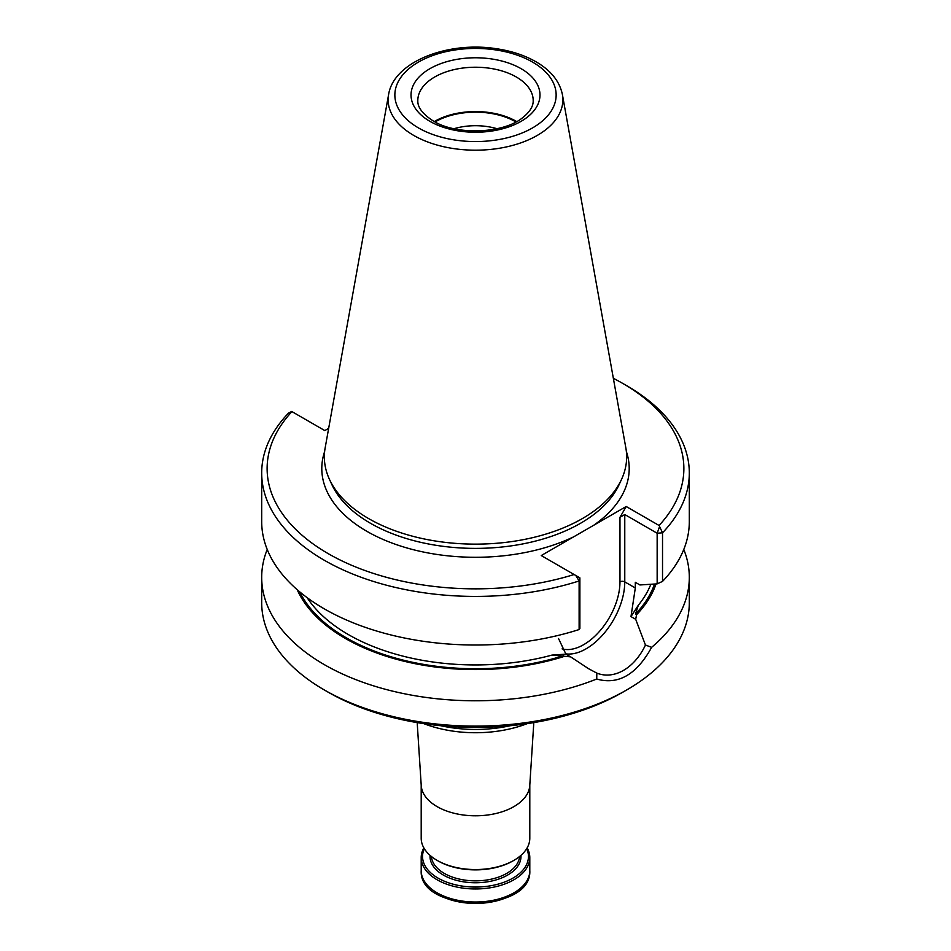 <?xml version="1.0" encoding="UTF-8"?>
<svg xmlns="http://www.w3.org/2000/svg" width="951" height="951" viewBox="0 0 951 951"><rect width="100%" height="100%" fill="white"/><g stroke="black" fill="none" stroke-linecap="round" stroke-linejoin="round"><path stroke-width="1.43" d="M423.813 723.652A92.806 53.577 0 0 0 527.187 723.652M440.777 725.72A96.729 55.847 0 0 0 510.223 725.72M417.192 722.605L421.234 785.609A54.302 31.347 0 0 0 437.103 806.614A54.302 31.347 0 0 0 495.352 813.628A54.302 31.347 0 0 0 529.766 785.609L533.808 722.605M527.139 847.9A54.302 31.347 180 0 1 529.802 857.6A54.302 31.347 180 0 1 475.5 888.959A54.302 31.347 180 0 1 421.198 857.6A54.302 31.347 180 0 1 423.861 847.9M526.688 848.672A52.947 30.563 180 0 1 475.5 887.057A52.947 30.563 180 0 1 424.312 848.672M421.198 785.027L421.198 838.211A54.302 31.347 0 0 0 437.103 860.37L438.066 860.928A52.947 30.563 0 0 0 512.934 860.928L513.897 860.37A54.302 31.347 0 0 0 529.802 838.211L529.802 785.027M438.066 860.928L437.103 860.37A54.302 31.347 0 0 0 513.897 860.37M496.969 128.706A46.956 27.104 0 0 0 454.031 128.706M515.953 121.966A56.68 32.726 0 0 0 435.047 121.966M516.69 121.562A57.69 33.309 0 0 0 434.31 121.562M388.602 94.541L325.159 447.873A151.15 87.266 0 0 0 329.438 479.328A151.15 87.266 0 0 0 368.619 518.58A151.15 87.266 0 0 0 514.729 541.143A151.15 87.266 0 0 0 621.562 479.328A151.15 87.266 0 0 0 625.841 447.873L562.398 94.541C559.675 81.548 551.176 70.814 536.899 62.314C525.178 55.42 511.388 50.843 495.53 48.584C447.327 41.214 393.666 61.898 388.602 94.541A87.361 50.439 0 0 0 413.721 135.411A87.361 50.439 0 0 0 513.053 145.289A87.361 50.439 0 0 0 562.398 94.541M328.666 428.342L324.79 430.577L291.684 411.462L288.474 413.15A213.809 123.44 0 0 0 261.691 472.98A213.809 123.44 0 0 0 579.123 580.954L575.819 575.51L579.884 577.851L579.123 580.954L579.123 629.55A213.809 123.44 0 0 1 261.691 521.576L261.691 472.98M575.819 575.51L541.25 555.55L626.21 506.503L659.067 525.475A208.388 120.313 0 0 0 622.846 383.479A208.388 120.313 0 0 0 613.359 378.32M291.933 411.605A208.388 120.313 0 0 0 328.154 553.613A208.388 120.313 0 0 0 574.119 574.523M659.067 525.475L662.526 532.798A213.809 123.44 0 0 0 689.309 472.98A213.809 123.44 0 0 0 626.685 385.69L622.846 383.479M626.21 506.503L619.969 517.308L624.771 514.539L657.153 533.238L662.526 532.798L662.526 581.394L657.153 583.866L657.153 533.238L659.316 527.306M662.526 581.394A213.809 123.44 0 0 0 689.309 521.576L689.309 472.98M579.884 577.851L579.884 628.48L579.123 629.55M657.153 583.866L639.916 584.96L635.316 582.297L635.316 587.968L630.988 616.593L635.696 619.303L645.456 645.04C634.483 668.244 614.156 680.013 596.824 673.106L596.729 679.026C618.293 685.172 636.599 674.604 651.625 647.334L645.467 645.028M307.149 597.68A179.87 103.849 0 0 0 551.996 655.084L570.636 656.868L588.514 668.672L596.824 673.106M551.996 655.084L565.928 654.157L558.51 638.49M635.696 619.303L636.552 614.75L635.482 614.12L638.299 605.264L630.988 616.593M565.928 654.157L570.636 656.868M297.223 589.727A184.054 106.262 0 0 0 564.585 656.297M636.552 614.75A184.054 106.262 0 0 0 656.047 583.938M267.219 549.464A213.809 123.44 0 0 0 261.691 577.34A213.809 123.44 0 0 0 324.315 664.63A213.809 123.44 0 0 0 596.729 679.026M651.625 647.334A213.809 123.44 0 0 0 689.309 577.34A213.809 123.44 0 0 0 683.781 549.464M261.691 577.34L261.691 602.661A213.809 123.44 0 0 0 324.315 689.95A213.809 123.44 0 0 0 626.685 689.95A213.809 123.44 0 0 0 689.309 602.661L689.309 577.34M328.154 692.173L324.315 689.95L328.154 692.173A208.388 120.313 0 0 0 622.846 692.173L626.685 689.95M524.263 884.466A52.602 30.373 180 0 1 438.304 894.534M529.802 857.6L529.802 870.664A54.302 31.347 180 0 1 475.5 902.012A54.302 31.347 180 0 1 421.198 870.664L421.198 857.6M520.934 855.377A45.482 26.259 180 0 1 475.5 882.754A45.482 26.259 180 0 1 430.066 855.377M519.579 856.518A44.115 25.475 180 0 1 491.477 879.128A44.115 25.475 180 0 1 444.307 873.398A44.115 25.475 180 0 1 431.421 856.518M533.19 100.544A57.69 33.309 0 0 0 475.5 67.236A57.69 33.309 0 0 0 417.81 100.544C417.822 102.886 417.216 110.613 433.299 120.991C456.135 135.351 502.568 133.699 522.028 118.186C529.683 112.23 533.404 106.357 533.19 100.544M429.9 121.324A64.478 37.232 0 0 0 537.79 104.634A64.478 37.232 0 0 0 458.81 59.045A64.478 37.232 0 0 0 429.9 121.324M418.476 127.921A80.645 46.563 0 0 0 553.399 107.047A80.645 46.563 0 0 0 454.626 50.023A80.645 46.563 0 0 0 418.476 127.921M329.438 479.328L331.911 484.677A148.594 85.792 0 0 0 370.426 523.252A148.594 85.792 0 0 0 514.063 545.446A148.594 85.792 0 0 0 619.089 484.677L621.562 479.328M324.624 451.594A153.705 88.74 0 0 0 366.813 531.288A153.705 88.74 0 0 0 573.845 536.744M593.626 525.321A153.705 88.74 0 0 0 626.376 451.594M562.1 648.855A51.247 29.588 120 0 0 599.998 630.798A51.247 29.588 120 0 0 619.969 581.881L619.969 517.308M624.771 514.539L624.771 581.881A3.388 1.961 0 0 0 619.969 581.881M299.731 591.867A182.592 105.418 0 0 0 563.503 655.679M565.643 653.836A54.647 31.549 120 0 0 604.86 632.403A54.647 31.549 120 0 0 624.771 581.881L635.316 587.968M638.299 605.264A179.87 103.849 0 0 0 650.841 584.283M635.482 614.12A182.592 105.418 0 0 0 654.526 584.045M529.802 870.664C532.18 913.269 418.82 913.269 421.198 870.664M586.838 667.685L588.514 668.66"/></g></svg>

